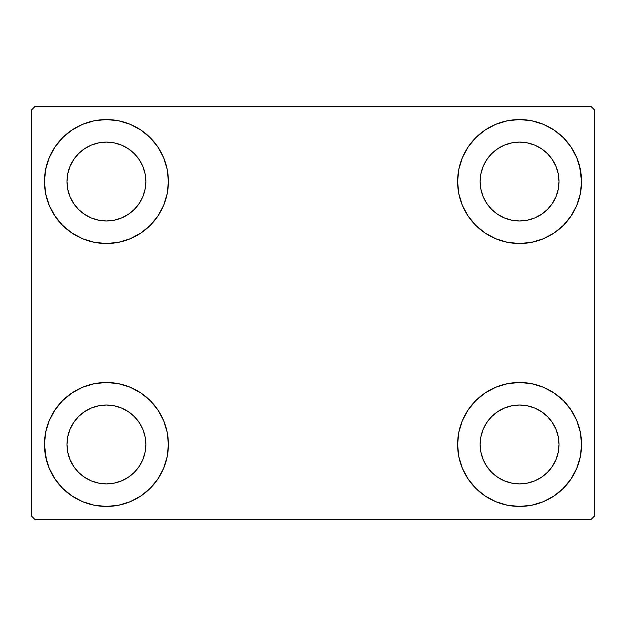 <?xml version="1.0" encoding="UTF-8"?>
<svg xmlns="http://www.w3.org/2000/svg" width="626" height="626" viewBox="0 0 626 626"><rect width="100%" height="100%" fill="white"/><g stroke="black" fill="none" stroke-linecap="round" stroke-linejoin="round"><path stroke-width="0.94" d="M46.418 459.985L44.446 444.46A61.974 61.974 0 0 1 106.42 382.486A61.974 61.974 0 0 1 168.394 444.46L167.205 456.55L163.676 468.178L157.948 478.89L150.24 488.28L140.85 495.988L130.138 501.716L118.51 505.245L106.42 506.434L94.33 505.245L82.702 501.716L71.99 495.988L62.6 488.28L54.892 478.89L49.164 468.178L45.635 456.55L44.446 444.46L45.635 432.37L49.164 420.742L54.892 410.03L62.6 400.64L71.99 392.932L82.702 387.204L94.33 383.675L106.42 382.486L118.51 383.675L130.138 387.204L140.85 392.932L150.24 400.64L157.948 410.03L163.676 420.742L167.205 432.37L168.394 444.46A61.974 61.974 0 0 1 106.42 506.434A61.974 61.974 0 0 1 44.446 444.46L45.635 432.37M579.582 166.015L581.554 181.54A61.974 61.974 0 0 1 519.58 243.514A61.974 61.974 0 0 1 457.606 181.54A61.974 61.974 0 0 1 519.58 119.566A61.974 61.974 0 0 1 581.554 181.54L580.365 193.63L576.836 205.258L571.108 215.97L563.4 225.36L554.01 233.068L543.298 238.796L531.67 242.325L519.58 243.514L507.49 242.325L495.862 238.796L485.15 233.068L475.76 225.36L468.052 215.97L462.324 205.258L458.795 193.63L457.606 181.54L458.795 169.45L462.324 157.822L468.052 147.11L475.76 137.72L485.15 130.012L495.862 124.284L507.49 120.755L519.58 119.566L531.67 120.755L543.298 124.284L554.01 130.012L563.4 137.72L571.108 147.11L576.836 157.822L580.365 169.45L581.554 181.54L580.365 193.63M580.365 432.37L581.554 444.46A61.974 61.974 0 0 1 519.58 506.434A61.974 61.974 0 0 1 457.606 444.46A61.974 61.974 0 0 1 519.58 382.486A61.974 61.974 0 0 1 581.554 444.46L580.365 456.55L576.836 468.178L571.108 478.89L563.4 488.28L554.01 495.988L543.298 501.716L531.67 505.245L519.58 506.434L507.49 505.245L495.862 501.716L485.15 495.988L475.76 488.28L468.052 478.89L462.324 468.178L458.795 456.55L457.606 444.46L458.795 432.37L462.324 420.742L468.052 410.03L475.76 400.64L485.15 392.932L495.862 387.204L507.49 383.675L519.58 382.486L531.67 383.675L543.298 387.204L554.01 392.932L563.4 400.64L571.108 410.03L576.836 420.742L580.365 432.37L581.554 444.46L580.365 456.55M45.635 193.63L44.446 181.54A61.974 61.974 0 0 1 106.42 119.566A61.974 61.974 0 0 1 168.394 181.54L167.205 193.63L163.676 205.258L157.948 215.97L150.24 225.36L140.85 233.068L130.138 238.796L118.51 242.325L106.42 243.514L94.33 242.325L82.702 238.796L71.99 233.068L62.6 225.36L54.892 215.97L49.164 205.258L45.635 193.63L44.446 181.54L45.635 169.45L49.164 157.822L54.892 147.11L62.6 137.72L71.99 130.012L82.702 124.284L94.33 120.755L106.42 119.566L118.51 120.755L130.138 124.284L140.85 130.012L150.24 137.72L157.948 147.11L163.676 157.822L167.205 169.45L168.394 181.54A61.974 61.974 0 0 1 106.42 243.514A61.974 61.974 0 0 1 44.446 181.54L45.635 169.45M73.625 203.45L78.532 209.428L73.625 203.45L69.987 196.634L67.741 189.232L66.982 181.54A39.438 39.438 0 0 1 106.42 142.102A39.438 39.438 0 0 1 145.858 181.54A39.438 39.438 0 0 1 106.42 220.978A39.438 39.438 0 0 1 66.982 181.54L67.741 173.848L69.987 166.446L67.741 173.848M486.785 466.37L491.692 472.348L486.785 466.37L483.147 459.554L480.901 452.152L480.142 444.46A39.438 39.438 0 0 1 519.58 405.022A39.438 39.438 0 0 1 559.018 444.46A39.438 39.438 0 0 1 519.58 483.898A39.438 39.438 0 0 1 480.142 444.46L480.901 436.768L483.147 429.366L480.901 436.768M486.785 203.45L491.692 209.428L486.785 203.45L483.147 196.634L480.901 189.232L480.142 181.54A39.438 39.438 0 0 1 519.58 142.102A39.438 39.438 0 0 1 559.018 181.54A39.438 39.438 0 0 1 519.58 220.978A39.438 39.438 0 0 1 480.142 181.54L480.901 173.848L483.147 166.446L480.901 173.848M73.625 466.37L78.532 472.348L73.625 466.37L69.987 459.554L67.741 452.152L66.982 444.46A39.438 39.438 0 0 1 106.42 405.022A39.438 39.438 0 0 1 145.858 444.46A39.438 39.438 0 0 1 106.42 483.898A39.438 39.438 0 0 1 66.982 444.46L67.741 436.768L69.987 429.366L67.741 436.768M590.944 106.42L35.056 106.42L31.3 110.176L31.3 515.824L35.056 519.58L590.944 519.58L594.7 515.824L594.7 110.176L590.944 106.42L35.056 106.42L31.3 110.176L31.3 515.824L35.056 519.58L590.944 519.58L594.7 515.824L594.7 110.176L590.944 106.42M62.6 400.64L71.99 392.932M150.24 488.28L140.85 495.988L132.43 500.714M475.76 137.72L485.15 130.012L493.57 125.286M563.4 225.36L554.01 233.068M554.01 392.932L563.4 400.64M71.99 233.068L62.6 225.36M54.892 147.11L63.249 137.071M140.85 130.012L150.24 137.72M78.532 209.428L84.51 214.335L78.532 209.428M91.326 217.973L98.728 220.219L91.326 217.973L84.51 214.335M128.33 214.335L134.308 209.428L139.215 203.45L134.308 209.428L128.33 214.335L121.514 217.973L114.112 220.219L106.42 220.978L98.728 220.219M142.853 196.634L145.099 189.232L142.853 196.634L139.215 203.45M139.215 159.63L134.308 153.652L128.33 148.745L134.308 153.652L139.215 159.63L142.853 166.446L145.099 173.848L145.858 181.54L145.099 189.232M121.514 145.107L114.112 142.861L121.514 145.107L128.33 148.745M84.51 148.745L78.532 153.652L73.625 159.63L78.532 153.652L84.51 148.745L91.326 145.107L98.728 142.861L106.42 142.102L114.112 142.861M571.108 478.89L562.751 488.929M485.15 495.988L475.76 488.28M491.692 472.348L497.67 477.255L491.692 472.348M504.486 480.893L511.888 483.139L504.486 480.893L497.67 477.255M541.49 477.255L547.468 472.348L552.375 466.37L547.468 472.348L541.49 477.255L534.674 480.893L527.272 483.139L519.58 483.898L511.888 483.139M556.013 459.554L558.259 452.152L556.013 459.554L552.375 466.37M552.375 422.55L547.468 416.572L541.49 411.665L547.468 416.572L552.375 422.55L556.013 429.366L558.259 436.768L559.018 444.46L558.259 452.152M534.674 408.027L527.272 405.781L534.674 408.027L541.49 411.665M497.67 411.665L491.692 416.572L486.785 422.55L491.692 416.572L497.67 411.665L504.486 408.027L511.888 405.781L519.58 405.022L527.272 405.781M571.108 147.11L564.769 139.129M491.692 209.428L497.67 214.335L491.692 209.428M504.486 217.973L511.888 220.219L504.486 217.973L497.67 214.335M541.49 214.335L547.468 209.428L552.375 203.45L547.468 209.428L541.49 214.335L534.674 217.973L527.272 220.219L519.58 220.978L511.888 220.219M556.013 196.634L558.259 189.232L556.013 196.634L552.375 203.45M552.375 159.63L547.468 153.652L541.49 148.745L547.468 153.652L552.375 159.63L556.013 166.446L558.259 173.848L559.018 181.54L558.259 189.232M534.674 145.107L527.272 142.861L534.674 145.107L541.49 148.745M497.67 148.745L491.692 153.652L486.785 159.63L491.692 153.652L497.67 148.745L504.486 145.107L511.888 142.861L519.58 142.102L527.272 142.861M54.892 478.89L61.231 486.872M78.532 472.348L84.51 477.255L78.532 472.348M91.326 480.893L98.728 483.139L91.326 480.893L84.51 477.255M128.33 477.255L134.308 472.348L139.215 466.37L134.308 472.348L128.33 477.255L121.514 480.893L114.112 483.139L106.42 483.898L98.728 483.139M142.853 459.554L145.099 452.152L142.853 459.554L139.215 466.37M139.215 422.55L134.308 416.572L128.33 411.665L134.308 416.572L139.215 422.55L142.853 429.366L145.099 436.768L145.858 444.46L145.099 452.152M121.514 408.027L114.112 405.781L121.514 408.027L128.33 411.665M84.51 411.665L78.532 416.572L73.625 422.55L78.532 416.572L84.51 411.665L91.326 408.027L98.728 405.781L106.42 405.022L114.112 405.781M71.99 130.012L70.315 131.17M62.6 137.72L61.231 139.129M69.987 166.446L73.625 159.63M554.01 495.988L555.685 494.83M563.4 488.28L564.769 486.872M483.147 429.366L486.785 422.55M563.4 137.72L562.751 137.071M462.324 157.822L460.892 161.625M571.108 215.97L572.25 214.194M483.147 166.446L486.785 159.63M54.892 410.03L53.75 411.806M62.6 488.28L63.249 488.929M163.676 468.178L165.107 464.375M69.987 429.366L73.625 422.55"/></g></svg>
